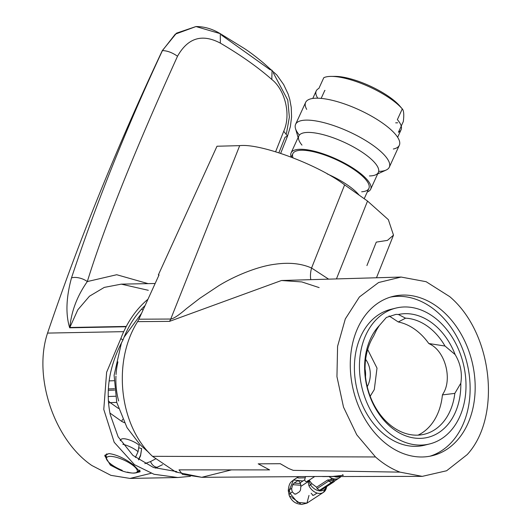 <?xml version="1.0" encoding="UTF-8"?>
<svg xmlns="http://www.w3.org/2000/svg" width="531" height="531" viewBox="0 0 531 531"><rect width="100%" height="100%" fill="white"/><g stroke="black" fill="none" stroke-linecap="round" stroke-linejoin="round"><path stroke-width="0.8" d="M442.416 394.898L454.828 393.385A59.293 44.113 76 0 1 424.528 434.192A59.293 44.113 76 0 1 393.093 427.19A59.293 44.113 76 0 1 373.651 336.043L376.545 329.963L379.26 325.622L386.369 317.452L395.96 314.379L398.389 314.491L405.565 318.175L398.277 321.972A59.293 44.113 -104 0 1 428.782 343.517L429.931 344.115C445.35 351.462 452.439 379.207 443.119 393.663L442.416 394.898A59.293 44.113 -104 0 1 439.402 409.242A59.293 44.113 -104 0 1 418.076 435.135M365.64 359.341A22.169 17.921 -91.1 0 1 367.996 385.148A22.169 17.921 -91.1 0 1 367.233 386.661M342.588 474.654L343.338 475.291L332.725 476.426L298.734 476.586M398.277 321.972L389.077 315.932M390.391 297.114A82.039 61.032 -104 0 1 431.345 307.363A82.039 61.032 -104 0 1 470.127 389.488A82.039 61.032 -104 0 1 430.01 456.195M436.389 306.108A82.039 61.032 -104 0 1 475.145 389.933A82.039 61.032 -104 0 1 432.546 455.638A82.039 61.032 -104 0 1 389.057 445.947A82.039 61.032 -104 0 1 350.301 362.115A82.039 61.032 -104 0 1 392.894 296.417A82.039 61.032 -104 0 1 436.389 306.108M392.528 435.672A69.986 52.065 -104 0 1 359.467 364.16A69.986 52.065 -104 0 1 395.807 308.113A69.986 52.065 -104 0 1 432.911 316.383A69.986 52.065 -104 0 1 465.972 387.889A69.986 52.065 -104 0 1 429.639 443.943A69.986 52.065 -104 0 1 392.528 435.672M427.097 444.48A69.986 52.065 -104 0 1 424.594 445.197A69.986 52.065 -104 0 1 387.491 436.927A69.986 52.065 -104 0 1 354.429 365.414A69.986 52.065 -104 0 1 390.763 309.367A69.986 52.065 -104 0 1 393.305 308.823M367.664 349.571L377.01 368.116L374.289 389.595L370.187 396.252M398.389 314.491A63.182 47.007 -104 0 1 430.946 322.178A63.182 47.007 -104 0 1 455.14 354.575L444.991 346.026A59.293 44.113 76 0 0 427.302 326.12A59.293 44.113 76 0 0 405.565 318.175M239.7 145.64L170.743 319.045C173.604 318.686 178.834 315.222 186.441 308.63L199.729 298.369L218.792 285.698C235.001 275.682 258.106 266.316 274.733 264.279C288.977 262.208 301.256 263.456 311.564 268.022L344.626 184.881C318.52 164.869 260.548 143.184 239.7 145.64L216.987 146.237L158.344 274.925L159.054 274.919L138.876 319.197L170.743 319.045A23.331 19.063 -90.3 0 1 169.508 321.368L137.589 321.64C112.207 361.711 119.289 425.616 152.51 456.328L175.721 471.979L201.747 477.303L231.589 469.855M399.996 472.139L422.264 476.367L446.624 470.758L467.194 454.596C501.622 417.359 493.073 333.156 449.684 296.61L426.108 281.695L401.117 277.056L378.596 282.525L359.414 296.962L345.316 318.912L337.583 346.318L336.946 376.658L343.511 407.124L356.752 434.796L375.497 456.959C383.17 463.749 391.334 468.807 399.996 472.139L293.258 470.353L288.559 468.461L280.268 463.716L258.199 463.842L280.288 463.702L288.559 468.461M269.423 469.822L258.199 463.835L269.602 469.902L179.027 469.869L182.478 474.395L201.82 477.303M444.991 346.026L428.782 343.517M379.26 325.622A63.182 47.007 -104 0 0 394.493 429.871A63.182 47.007 -104 0 0 460.808 383.229L454.828 393.385M344.626 184.881L367.532 201.063L336.442 278.928M366.921 265.573L376.287 242.116L387.438 240.39L393.498 235.147L388.347 219.655L367.532 201.063M137.589 321.64L138.876 319.197M319.138 287.603L301.814 281.928L281.47 280.507L169.508 321.368M328.636 279.153L311.564 268.022A23.331 12.85 -63.1 0 0 310.814 279.664M460.808 383.229C462.401 373.061 460.51 363.509 455.14 354.575M365.501 376.652A20.609 16.66 88.9 0 0 365.062 369.131M144.85 463.649L150.532 461.572L155.397 459.003M162.579 464.658L155.337 468.136M176.763 471.614L153.419 467.472L132.949 455.419L118.128 436.814L110.222 414.552C105.271 389.827 109.512 364.996 122.96 340.046A94.219 76.172 -91.1 0 1 125.82 333.143A94.219 76.172 -91.1 0 1 145.122 305.491M118.931 469.523L110.388 465.149L104.707 455.631L108.915 453.56C116.402 454.569 124.519 458.286 133.268 464.725L140.065 471.8L135.737 472.909M140.104 471.09A19.441 5.848 24.6 0 1 138.438 471.747M151.089 473.3L130.015 478.424L110.893 475.345L91.856 465.501C54.275 440.046 32.895 376.778 47.551 333.09L123.716 331.656A97.206 78.581 88.9 0 0 120.849 338.559L106.625 372.251L103.777 409.434L114.192 442.283L134.482 464.698L154.017 474.269L177.792 477.522L190.377 476.34M147.97 299.245A97.206 78.581 88.9 0 0 126.292 326.426A11.662 9.432 88.9 0 0 126.126 326.744L69.68 327.806C65.519 314.259 66.123 297.612 71.506 277.872C96.277 203.181 126.584 127.427 162.426 50.604L162.313 50.604C117.324 145.992 79.066 240.151 47.551 333.09M162.313 50.604L176.518 33.148L195.952 26.55L197.539 26.563M122.96 340.046L120.849 338.559M126.126 326.744L123.716 331.656M275.622 151.733L283.733 131.257C291.632 113.581 284.191 89.016 271.812 79.484C258.026 67.304 240.875 55.191 220.365 43.137C202.145 33.486 187.868 37.854 177.52 56.233C134.642 150.864 104.567 225.98 87.31 281.569L116.72 274.726L148.076 283.634M221.48 35.086L269.867 69.574L272.064 70.265L271.812 79.484M148.308 290.298L121.294 284.138L104.268 287.404L89.474 296.205L77.805 309.825L69.84 327.488L126.292 326.426M143.058 310.018L141.591 309.108M124.281 422.676L121.752 421.415A5.834 2.954 125.2 0 1 122.661 419.324M71.506 277.872A11.662 5.722 18.3 0 1 87.31 281.569C77.207 295.913 71.386 311.219 69.84 327.488A11.662 9.432 -91.1 0 0 69.68 327.806M273.292 72.833L287.782 100.1L289.362 117.165L286.448 133.447M177.52 56.233C172.203 52.556 167.172 50.684 162.426 50.604L175.283 34.15L195.999 26.557L220.285 33.672L220.365 43.137M105.815 456.826A19.441 5.848 24.6 0 1 105.218 454.861M108.317 400.713L110.222 402.644L118.446 408.452M108.503 403.235A5.834 2.954 125.2 0 1 110.222 402.644L116.74 402.392M127.374 472.105A16.8 5.051 -155.4 0 0 132.843 473.075A16.8 5.051 -155.4 0 0 136.348 468.674A16.8 5.051 -155.4 0 0 116.475 457.357A16.8 5.051 -155.4 0 0 107.494 460.789A16.8 5.051 -155.4 0 0 108.47 461.93L108.47 461.93A16.8 5.051 -155.4 0 0 122.243 470.36M106.804 453.892A18.472 5.556 -155.4 0 0 106.266 454.556A18.472 5.556 -155.4 0 0 106.246 454.609M122.834 444.301A13.222 3.976 -155.4 0 1 138.053 451.695L139.129 445.164A11.343 3.412 -155.4 0 0 128.714 439.728A11.343 3.412 -155.4 0 0 121.075 439.402A11.343 3.412 -155.4 0 0 120.822 440.153L120.398 440.69M141.578 449.034A11.343 3.412 -155.4 0 0 141.638 448.808A11.343 3.412 -155.4 0 0 141.651 448.576L138.704 447.766M139.918 456.541A13.222 3.976 -155.4 0 0 140.483 455.937A13.222 3.976 -155.4 0 0 140.582 455.611A13.222 3.976 -155.4 0 0 140.576 455.107L141.651 448.576M138.053 451.695L135.412 457.463M138.465 459.727L140.576 455.107M115.957 376.127A66.103 53.439 88.9 0 0 118.645 400.971M117.909 361.87A66.103 53.439 88.9 0 0 116.05 374.574M333.242 76.451A42.48 12.771 24.6 0 1 335.048 76.384A42.48 12.771 24.6 0 1 363.323 83.135A42.48 12.771 24.6 0 1 399.777 105.988A42.48 12.771 24.6 0 1 400.905 107.395M324.972 90.502A46.662 14.025 24.6 0 1 324.833 90.343L321.149 98.401M312.779 98.454L316.217 90.934A46.662 14.025 -155.4 0 1 318.885 88.431L323.791 77.705A46.662 14.025 24.6 0 1 331.191 76.398A46.662 14.025 24.6 0 1 362.248 83.812A46.662 14.025 24.6 0 1 402.279 108.901L399.777 105.988M316.217 90.934A46.662 14.025 -155.4 0 0 317.764 98.202M402.279 108.901C403.799 110.514 404.151 114.723 403.321 121.533L398.416 132.259A46.662 14.025 -155.4 0 0 401.084 129.75A46.662 14.025 -155.4 0 0 397.374 119.621L402.279 108.901M397.633 122.794A46.662 14.025 24.6 0 1 395.688 122.847M326.704 486.071C325.709 489.37 323.412 490.989 319.828 490.923C316.29 490.498 313.184 488.5 310.516 484.929L311.816 483.622L316.595 487.212L327.62 480.004L334.55 479.267C336.654 479.267 336.873 479.692 335.227 480.542L335.194 480.562M319.781 490.14L332.433 481.869L319.781 490.14A1.945 1.148 94 0 0 319.828 490.923M332.871 482.287L321.766 489.774L320.253 490.179M319.31 490.106L317.113 488.573L316.595 487.212M298.727 476.652L298.634 476.712C296.982 477.561 297.207 477.986 299.311 477.986L304.913 477.8M302.962 480.947L293.47 480.031L289.395 489.834L291.705 488.321L292.72 484.677L294.121 483.071L297.44 480.9L298.721 480.754L300.168 482.785L304.728 479.805L305.478 476.719M298.309 480.621L298.721 480.754M326.884 486.429L326.864 486.562A1.945 1.002 -172.2 0 1 326.525 487.033A11.662 8.589 -123.2 0 1 323.392 492.39A11.662 8.589 -123.2 0 1 308.936 485.792L307.861 480.794L309.128 480.183L311.816 483.622M304.728 479.805A2.914 1.726 -86 0 0 306.175 481.63A2.914 1.726 -86 0 0 306.898 481.425L307.861 480.794M295.13 494.155L294.506 494.003L296.185 493.883L299.504 491.719L300.5 490.08L300.851 486.389A6.339 3.744 -86 0 0 300.168 482.785M332.081 478.345L330.78 479.194M314.651 476.572L309.128 480.183M300.347 503.554L291.95 497.514M311.166 493.253L313.024 495.416M295.74 494.089L294.506 494.003L292.389 491.925A6.339 3.744 -86 0 1 291.705 488.321M312.613 495.284L313.894 495.138L317.06 493.067M289.601 491.374A5.834 1.274 -5.4 0 1 288.28 490.71A5.834 1.274 -5.4 0 1 289.395 489.834A13.182 7.786 -86 0 0 290.079 493.438L297.519 502.386L306.925 503.162L309.002 495.43M292.389 491.925L290.079 493.438A5.834 2.536 163.3 0 0 289.189 495.443C293.265 504.676 299.969 503.866 301.661 504.45L306.925 503.162L323.392 492.39L326.864 486.562A1.945 1.002 -172.2 0 0 326.87 486.442M308.936 485.792L310.516 484.929L308.524 480.475M300.851 486.389L307.854 481.816L308.856 481.723A1.945 0.485 146.6 0 0 309.659 481.026M298.634 476.652L293.47 480.031C292.037 481.644 288.964 481.544 288.28 490.71L289.189 495.443A5.834 2.536 163.3 0 0 291.413 496.677M321.766 489.774L333.72 481.962A3.89 2.861 -123.2 0 0 334.357 481.318L334.875 480.913L333.495 480.568L328.815 480.927L317.113 488.573M332.28 482.314A3.89 2.861 -123.2 0 0 333.72 481.962L334.995 480.668A3.89 2.861 -123.2 0 1 335.227 480.542M327.255 173.936A41.796 12.565 24.6 0 1 359.142 195.136M292.993 157.72A41.796 12.565 24.6 0 1 292.873 153.658A41.796 12.565 24.6 0 1 301.442 150.246A41.796 12.565 24.6 0 1 346.404 164.862A41.796 12.565 24.6 0 1 368.899 188.432A41.796 12.565 24.6 0 1 361.677 191.784M291.207 157.03A43.741 13.149 24.6 0 1 291.107 152.855A43.741 13.149 24.6 0 1 300.068 149.277A43.741 13.149 24.6 0 1 347.121 164.57A43.741 13.149 24.6 0 1 370.665 189.242A43.741 13.149 24.6 0 1 367.286 191.956M301.98 145.109A43.741 13.149 24.6 0 1 298.727 139.593A43.741 13.149 24.6 0 1 298.82 135.989A43.741 13.149 24.6 0 1 307.781 132.418A43.741 13.149 24.6 0 1 354.834 147.711A43.741 13.149 24.6 0 1 378.377 172.376A43.741 13.149 24.6 0 1 375.716 174.805A43.741 13.149 24.6 0 1 369.417 175.953M299.365 135.113A51.52 15.492 24.6 0 1 295.495 128.568A51.52 15.492 24.6 0 1 295.601 124.327A51.52 15.492 24.6 0 1 306.161 120.119A51.52 15.492 24.6 0 1 361.578 138.126A51.52 15.492 24.6 0 1 389.309 167.179A51.52 15.492 24.6 0 1 386.17 170.039A51.52 15.492 24.6 0 1 378.749 171.387M306.712 109.393A51.52 15.492 24.6 0 1 305.63 102.403A51.52 15.492 24.6 0 1 316.184 98.195A51.52 15.492 24.6 0 1 371.607 116.209A51.52 15.492 24.6 0 1 399.332 145.262A51.52 15.492 24.6 0 1 393.345 149.012M375.497 456.959L152.51 456.328M157.548 467.234A7.779 5.489 66 0 1 150.532 461.572M121.752 421.415L109.91 413.045M109.107 380.9L114.006 380.707M114.43 388.719L108.317 388.951M108.244 390.325L114.57 390.086M283.733 131.257L287.53 136.089L285.061 137.23L278.901 152.742M115.446 396.245L108.158 396.524M106.797 457.483A18.472 5.556 24.6 0 1 106.22 454.655A18.472 5.556 24.6 0 1 106.977 453.832M139.686 470.247A18.472 5.556 24.6 0 1 137.297 471.428M334.391 476.526A11.065 8.144 56.8 0 0 340.271 476.513M340.822 476.513A11.662 8.589 -123.2 0 1 339.249 477.966A11.662 8.589 -123.2 0 1 328.994 476.546M300.798 485.248L292.72 484.677M299.053 481.013L297.44 480.9M294.121 483.071L300.44 483.515M313.728 476.572L314.558 476.632M331.331 482.248A3.89 2.861 -123.2 0 1 328.815 480.927A3.89 2.861 56.8 0 0 327.62 480.004M334.55 479.267A3.89 2.297 94 0 0 333.495 480.568A3.89 2.297 94 0 1 332.433 481.869M395.807 308.113L390.763 309.367M376.479 277.766L393.498 235.147M401.117 277.056L281.47 280.507M282.412 280.481L281.523 280.501M429.639 443.943L424.594 445.197M422.264 476.367L322.609 476.566M202.185 477.303L300.367 476.646M130.015 478.424L177.792 477.522M155.138 283.501L121.28 284.138M220.279 33.679C212.453 28.92 204.362 26.55 196.005 26.557L195.952 26.557M220.265 33.659L244.001 48.301C249.351 51.699 255.975 56.704 263.88 63.328L276.903 75.044L283.667 84.588L288.174 94.166L289.793 99.463L291.253 107.488L291.572 117.085L290.371 126.617L287.517 136.089M287.53 136.089L280.693 153.32M106.266 454.556L106.22 454.655C105.503 456.6 105.875 458.572 107.328 460.583L108.47 461.93A36.267 36.267 0 0 0 132.843 473.075C137.051 472.902 139.374 471.88 139.812 470.021M121.075 439.402L120.218 440.411M141.638 448.808L140.582 455.611M140.483 455.937L138.677 459.879M148.985 452.691L140.191 444.832L127.035 427.667L116.754 402.432L114.105 375.264L121.46 342.82M124.062 337.218L141.538 313.343M335.048 76.384L331.191 76.398M397.646 137.27L401.084 129.75M335.034 480.728L339.249 477.966A11.662 11.662 0 0 0 341.055 476.513M364.2 198.707L368.899 188.432M370.665 189.242L378.377 172.376M377.68 173.909L386.17 170.039M389.309 167.179L399.332 145.262M295.601 124.327L305.63 102.403M298.117 137.522L295.495 128.568M291.107 152.855L298.82 135.989M291.313 157.076L292.873 153.658"/></g></svg>
